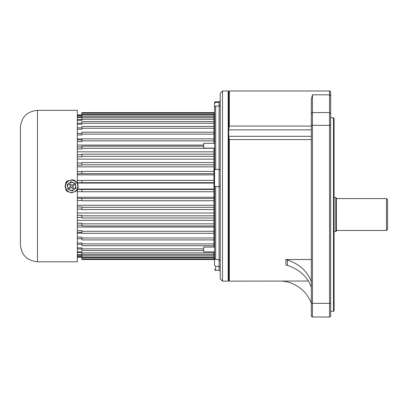<?xml version="1.0" encoding="UTF-8"?>
<svg xmlns="http://www.w3.org/2000/svg" width="408" height="408" viewBox="0 0 408 408"><rect width="100%" height="100%" fill="white"/><g stroke="black" fill="none" stroke-linecap="round" stroke-linejoin="round"><path stroke-width="0.61" d="M75.995 188.078L72.303 190.975L67.942 189.225L67.279 184.579L70.972 181.682L75.332 183.432L75.995 188.078L75.256 183.503L73.124 182.646A3.983 3.983 0 0 1 75.582 185.783A3.983 3.983 180 0 1 74.098 189.48A3.983 3.983 0 0 1 67.692 186.91A3.983 3.983 0 0 1 73.124 182.646L70.987 181.79L67.366 184.63L68.019 189.184L72.287 190.898L75.908 188.057M71.732 185.543L70.329 183.753L69.431 184.457L70.839 186.247L69.049 187.654L69.748 188.552L71.543 187.144L72.945 188.935L73.843 188.231L72.435 186.441L74.225 185.033L73.527 184.141L71.732 185.543M75.908 188.042L75.256 183.488L70.987 181.79M70.972 181.682L67.279 184.579M72.435 186.436L74.225 185.028M69.049 187.649L69.748 188.552L71.543 187.134L72.945 188.935L73.838 188.226M70.839 186.242L69.437 184.452M81.886 257.229L77.331 257.229L81.886 257.219M213.96 259.508L81.886 259.508L81.886 258.937L213.96 258.937L213.96 259.508M77.331 251.802L81.886 251.802L81.886 252.873L213.96 252.873L213.96 251.864L213.96 257.234L81.886 257.234L81.886 258.937M213.96 254.429L81.886 254.429L81.886 252.873M203.714 250.563L81.886 250.563L81.886 247.87L77.331 247.87M77.331 227.062L213.96 227.062L213.96 245.698L81.886 245.698L81.886 242.964L77.331 242.964M81.886 243.892L213.96 243.892L213.96 239.909L81.886 239.909L81.886 237.155L77.331 237.155M81.886 237.992L213.96 237.992L213.96 233.294L81.886 233.294L81.886 230.546L77.331 230.546M77.331 220.305L213.96 220.305L213.96 225.945L81.886 225.945L81.886 223.232L77.331 223.232M77.331 213.007L213.96 213.007L213.96 217.989L81.886 217.989L81.886 215.332L77.331 215.332M77.331 205.285L213.96 205.285L213.96 209.549L81.886 209.549L81.886 206.973L77.331 206.973M77.331 197.258L213.96 197.258L213.96 200.751L81.886 200.751L81.886 198.283L77.331 198.283M77.525 189.057L213.96 189.057L213.96 191.745L81.886 191.745L81.886 189.399L77.352 189.399M213.96 113.2L81.886 113.2L81.886 112.628L213.96 112.628L213.96 143.335L213.96 140.857L81.886 140.857L81.886 141.591L77.331 141.591M213.96 148.119L213.96 151.832L77.331 151.832M203.714 146.186L81.886 146.186L81.886 148.288L213.96 148.288L213.96 159.13L77.331 159.13M213.96 162.644L213.96 166.852L77.331 166.852M213.96 171.401L213.96 174.879L77.331 174.879M81.886 171.401L81.886 173.64L213.96 173.64L213.96 183.08L77.331 183.08M213.96 245.698L213.96 247.08L213.96 245.698M213.96 257.234L213.96 258.937M81.886 113.2L81.886 114.898L77.331 114.913L81.886 114.903L81.886 117.433L77.331 117.433M77.331 115.331L81.886 115.331M81.886 115.617L77.331 115.617M77.331 116.867L81.886 116.867M77.331 119.493L81.886 119.493M213.96 117.703L81.886 117.703L81.886 120.329L77.331 120.329M77.331 123.165L81.886 123.165M81.886 119.263L213.96 119.263L213.96 121.569L81.886 121.569L81.886 124.261L77.331 124.261M77.331 127.832L81.886 127.832M81.886 123.257L213.96 123.257L213.96 126.434L81.886 126.434L81.886 129.173L77.331 129.173M77.331 133.421L81.886 133.421M81.886 128.245L213.96 128.245L213.96 132.223L81.886 132.223L81.886 134.977L77.331 134.977M81.886 138.96L77.331 138.96M77.331 139.837L81.886 139.837M81.886 134.14L213.96 134.14L213.96 138.842L81.886 138.842L81.886 140.857M203.714 145.075L77.331 145.075M77.331 146.982L81.886 146.982M81.886 148.288L81.886 148.905L77.331 148.905M77.331 154.739L81.886 154.739M213.96 154.142L81.886 154.142L81.886 156.799L77.331 156.799M77.331 162.996L81.886 162.996M81.886 162.644L81.886 165.164L77.331 165.164M77.331 171.615L81.886 171.615M81.886 173.64L77.331 173.854M77.331 180.464L81.886 180.464M81.886 180.387L213.96 180.387L81.886 180.387L81.886 182.738L77.331 182.738M81.886 191.673L77.331 191.673M81.886 200.517L77.331 200.517M81.886 209.136L77.331 209.136M81.886 217.393L77.331 217.393M81.886 225.155L77.331 225.155M81.886 232.3L77.331 232.3M81.886 233.172L77.331 233.172M81.886 238.716L77.331 238.716M81.886 244.3L77.331 244.3M81.886 248.967L77.331 248.967M81.886 252.644L77.331 252.644M77.331 254.704L81.886 254.704L81.886 257.234M81.886 255.27L77.331 255.27M77.331 256.515L81.886 256.515M81.886 256.8L77.331 256.8M81.886 231.275L213.96 231.275L213.96 225.945M81.886 223.844L213.96 223.844L213.96 217.989M81.886 215.822L213.96 215.822L213.96 209.549M81.886 207.325L213.96 207.325L213.96 200.751M214.531 249.992L214.531 251.864L203.714 251.864L203.714 247.08L214.531 247.08M220.223 101.357L219.086 102.372L215.669 102.372L214.531 103.535L214.531 102.949L214.531 143.335L203.714 143.335L203.714 148.119L214.531 148.119L214.531 200.884M229.332 281.143L228.766 280.571L228.194 281.143L228.194 90.994L228.766 91.56L229.332 90.994L229.332 126.077L228.766 129.412L228.766 91.56L228.766 280.571L228.766 136.609L229.332 139.587L229.332 281.143L308.407 281.03M222.503 281.143L220.223 278.863L220.223 93.269L222.503 90.994L222.503 281.143L228.194 281.143M214.531 256.341L214.531 265.22L215.669 266.404L219.086 266.404L219.086 259.483L220.223 260.952M215.669 186.731L215.669 259.483L219.086 259.483L219.086 169.432L215.669 169.432L214.531 169.958L214.531 186.41L219.086 186.731L220.223 185.757M214.531 103.535L214.531 110.701L214.531 107.12L215.669 106.141L219.086 106.141L220.223 104.754M215.669 259.483L214.531 258.641L214.531 186.41M215.669 266.404L215.669 270.325L219.086 270.325L219.086 266.404L220.223 267.184M215.669 102.372L215.669 101.811L219.086 101.811L219.086 169.432L220.223 170.172M214.531 169.958L214.531 107.12M213.96 253.812L214.531 254.383L214.531 265.22M81.886 198.497L213.96 198.497L213.96 191.745M81.886 189.47L213.96 189.47L213.96 182.662L81.886 182.662M81.886 171.38L213.96 171.38L213.96 164.806L81.886 164.806M81.886 162.588L213.96 162.588L213.96 156.315L81.886 156.315M335.794 197.482L335.794 231.581L336.36 231.015L336.36 198.048L335.794 197.482L334.086 197.482M386.463 198.594L386.463 230.474L387.6 229.332L387.6 199.731L386.463 198.594L336.36 198.594M311.314 282.02A39.851 32.11 180 0 0 287.4 260.013L285.819 259.503L285.967 264.94L287.4 265.399A39.851 32.11 180 0 1 311.314 287.405M285.819 259.503L311.314 259.503M333.515 311.314L334.086 310.743L334.086 118.32L333.515 117.749L333.515 311.314L330.669 311.314M311.314 113.653L312.452 112.552L312.452 125.322L311.314 125.338L311.314 99.241L312.452 94.794L312.452 112.552L329.531 112.552L330.669 113.653L330.669 125.338L312.452 125.322L312.452 317.006L329.531 317.006A1.137 1.137 0 0 0 330.669 315.869A1.137 1.137 0 0 1 329.531 317.006L329.531 94.794L330.669 95.89L330.669 119.457M330.669 133.997L330.669 214.531M311.314 303.297A34.16 34.16 0 0 0 282.29 281.143M311.314 315.869A1.137 1.137 0 0 0 312.452 317.006A1.137 1.137 0 0 1 311.314 315.869L311.314 125.338M311.314 119.457L311.314 99.241M229.332 90.994L329.531 90.994L329.531 94.794L312.452 94.794M330.669 125.338L330.669 315.869A1.137 1.137 0 0 1 329.531 317.006M329.531 90.994C329.72 90.647 330.103 91.025 330.669 92.132L330.669 113.653M65.657 183.799L65.657 183.789C65.846 181.886 66.886 180.846 68.789 180.657M65.657 183.789L67.243 181.07M66.259 190.755L65.657 188.853M37.48 261.783C27.107 260.773 21.415 255.082 20.4 244.703L20.4 127.429C21.415 117.055 27.107 111.364 37.48 110.349L37.48 261.783L77.331 261.783L77.331 189.44M77.331 183.207L77.331 110.349L37.48 110.349M68.554 192.035L65.657 188.914M20.4 220.228L20.4 225.185M20.4 188.001L20.4 195.973M20.4 146.946L20.4 151.904M65.943 182.483L65.943 183.207M65.943 189.44L65.943 190.22M75.414 191.138A6.115 6.115 180 0 0 76.449 182.549A6.115 6.115 180 0 0 67.861 181.514A6.115 6.115 180 0 0 66.825 190.102A6.115 6.115 180 0 0 75.414 191.138M213.96 114.48L81.886 114.48M213.96 116.321L81.886 116.321M203.714 248.875L81.886 248.875M213.96 255.816L81.886 255.816M213.96 257.657L81.886 257.657M215.669 106.141L215.669 169.432M287.4 260.013L287.4 265.399M311.314 139.587L229.332 139.587M330.669 303.343L311.314 303.343M311.314 129.836L228.766 129.836M228.766 136.318L311.314 136.318M229.332 126.077L311.314 126.077M67.08 181.167L67.08 181.703M67.08 190.949L67.08 191.536M67.631 181.218L71.599 179.836C77.551 179.469 80.529 188.017 75.643 191.429L71.573 192.816L67.687 191.474C64.352 188.078 64.337 184.656 67.631 181.218M213.96 114.898L81.886 114.898M222.503 90.994L228.194 90.994M219.086 270.325C219.361 270.035 219.744 270.412 220.223 271.463M219.086 101.811C219.361 102.102 219.744 101.719 220.223 100.674M215.669 101.811C215.393 101.521 215.016 101.898 214.531 102.949M215.669 270.325C215.393 270.611 215.016 270.234 214.531 269.183M213.96 118.32L214.531 117.749M335.794 231.581L334.086 231.581M386.463 230.474L336.36 230.474M330.669 117.749L333.515 117.749"/></g></svg>

